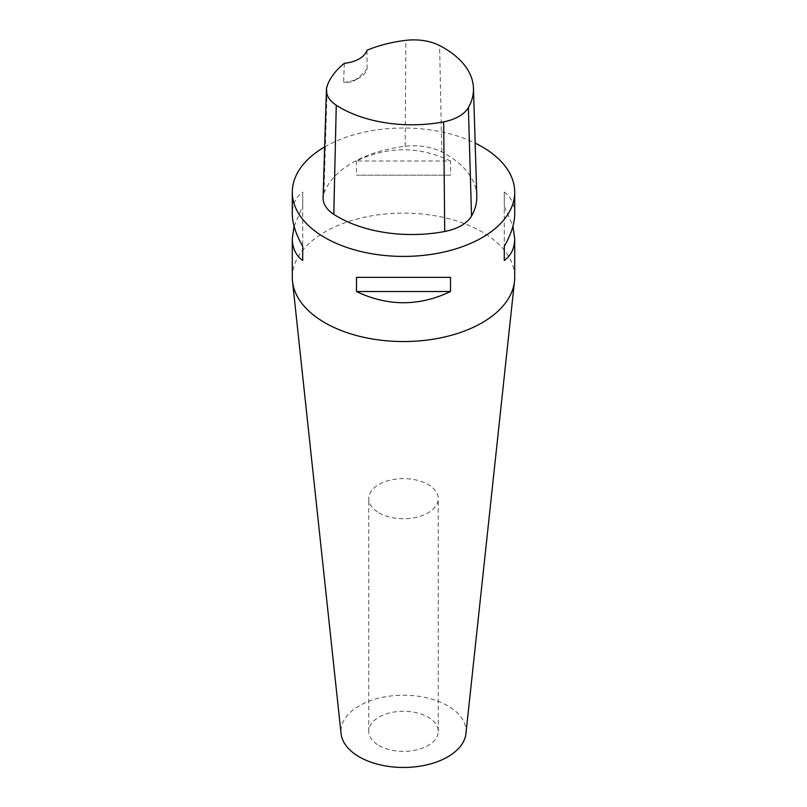 <?xml version="1.0" encoding="UTF-8"?>
<svg xmlns="http://www.w3.org/2000/svg" width="807" height="807" viewBox="0 0 807 807"><rect width="100%" height="100%" fill="white"/><g stroke="black" fill="none" stroke-linecap="round" stroke-linejoin="round"><path stroke-width="0.61" stroke-dasharray="4.04 3.03" d="M354.253 80.75L360.073 76.241L367.124 68.797A27.801 16.049 180 0 1 359.266 77.865A27.801 16.049 180 0 1 343.57 82.395L351.106 82.173L359.266 77.865M367.124 68.797A14617.988 8840.403 124.9 0 0 366.993 50.256M344.387 63.309A14617.988 7603.968 117.6 0 0 343.57 82.395M476.786 196A104.688 60.444 0 0 0 441.802 151.968A42.135 24.331 0 0 0 405.185 146.299A104.688 60.444 0 0 0 323.97 193.186A42.135 24.331 0 0 0 323.103 197.705M450.508 160.986C419.166 146.067 387.834 146.067 356.492 160.986L450.508 160.986L450.508 175.169L356.492 175.169L450.508 175.169M356.492 160.986L356.492 175.169M294.071 226.263L302.716 206.219L302.716 246.317L302.716 192.026C295.826 197.17 292.356 204.474 292.295 213.926M302.716 206.219L302.716 192.026M450.508 277.356L356.492 277.356M514.705 213.926C514.644 204.474 511.174 197.17 504.284 192.026L504.284 246.317L504.284 206.219L512.929 226.263M504.284 192.026L504.284 206.219M324.666 146.935A111.205 64.207 180 0 1 475.162 143.121M292.295 277.336A111.205 64.207 180 0 1 360.941 218.021A111.205 64.207 180 0 1 482.132 231.942A111.205 64.207 180 0 1 514.705 277.336M378.927 745.527A34.751 20.064 0 0 0 416.795 749.874A34.751 20.064 0 0 0 438.251 731.344A34.751 20.064 0 0 0 403.5 711.28A34.751 20.064 0 0 0 368.749 731.344A34.751 20.064 0 0 0 378.927 745.527M465.932 733.573A62.553 36.113 0 0 0 447.734 705.802A62.553 36.113 0 0 0 377.787 698.418A62.553 36.113 0 0 0 341.068 733.573M378.927 512.848A34.751 20.064 0 0 0 416.795 517.206A34.751 20.064 0 0 0 438.251 498.665A34.751 20.064 0 0 0 403.5 478.601A34.751 20.064 0 0 0 368.749 498.665A34.751 20.064 0 0 0 378.927 512.848M405.185 146.299L405.86 40.35M323.97 193.186L327.218 85.754M441.802 151.968L439.593 45.565M438.251 731.344L438.251 498.665M368.749 731.344L368.749 498.665"/><path stroke-width="1.21" d="M473.467 88.205A101.379 58.528 180 0 0 439.593 45.565A38.817 22.414 180 0 0 405.86 40.35A101.379 58.528 180 0 0 366.993 50.256A27.801 16.049 180 0 1 344.387 63.309A101.379 58.528 180 0 0 327.218 85.754A38.817 22.414 180 0 0 326.421 89.91L323.103 197.705A42.135 24.331 0 0 0 333.785 214.329A104.688 60.444 0 0 0 444.718 231.488A42.135 24.331 0 0 0 471.53 216.014A104.688 60.444 0 0 0 476.786 196L473.467 88.205A101.379 58.528 180 0 1 468.383 107.583A38.817 22.414 180 0 1 443.679 121.847A101.379 58.528 180 0 1 336.267 105.233A38.817 22.414 180 0 1 326.421 89.91M475.162 143.121A111.205 64.207 180 0 1 482.132 146.813A111.205 64.207 180 0 1 514.705 192.217A111.205 64.207 180 0 1 403.5 256.414A111.205 64.207 180 0 1 292.295 192.217L292.295 213.926C292.356 223.438 295.826 234.232 302.716 246.317L302.716 260.5C295.826 255.355 292.356 248.062 292.295 238.6L294.071 226.263M302.716 260.5L302.716 246.317M356.492 277.356L450.508 277.356L450.508 291.539C419.166 306.458 387.834 306.458 356.492 291.539L356.492 277.356M450.508 291.539L356.492 291.539M512.929 226.263L514.705 238.6C514.644 248.062 511.174 255.355 504.284 260.5L504.284 246.317C511.174 234.232 514.644 223.438 514.705 213.926L514.705 192.217M504.284 246.317L504.284 260.5M292.295 192.217A111.205 64.207 180 0 1 324.666 146.935M514.705 238.6L514.705 277.336A111.205 64.207 180 0 1 514.493 281.31A111.205 64.207 180 0 1 403.5 341.543A111.205 64.207 180 0 1 292.507 281.31A111.205 64.207 180 0 1 292.295 277.336L292.295 238.6M292.507 281.31L341.068 733.573A62.553 36.113 0 0 0 359.266 756.875A62.553 36.113 0 0 0 425.642 765.117A62.553 36.113 0 0 0 465.932 733.573L514.493 281.31M333.785 214.329L336.267 105.233M471.53 216.014L468.383 107.583M444.718 231.488L443.679 121.847"/></g></svg>
